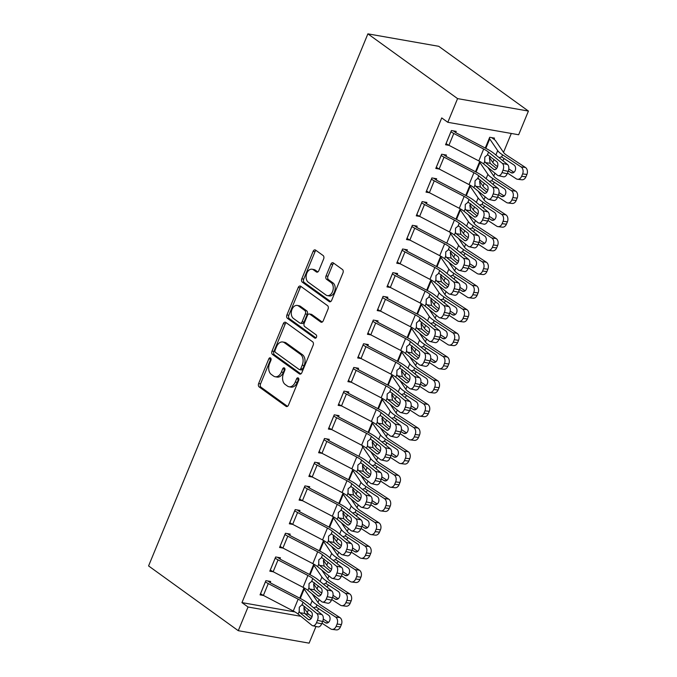 <?xml version="1.0" encoding="UTF-8"?>
<svg xmlns="http://www.w3.org/2000/svg" width="677" height="677" viewBox="0 0 677 677"><rect width="100%" height="100%" fill="white"/><g stroke="black" fill="none" stroke-linecap="round" stroke-linejoin="round"><path stroke-width="1.02" d="M270.538 357.964A1.811 1.219 -80 0 0 270.182 357.803A1.811 1.219 -80 0 0 268.82 358.835L258.639 383.537A2.581 1.743 -80 0 0 259.173 386.939L286.032 406.335A2.581 1.743 -80 0 0 286.54 406.555A2.581 1.743 -80 0 0 288.487 405.091L298.667 380.381A1.811 1.219 -80 0 0 298.295 378.003A1.811 1.219 -80 0 0 297.939 377.851A1.811 1.219 -80 0 0 296.577 378.875L295.257 382.073A8.268 5.577 -80 0 1 289.054 386.77A8.268 5.577 -80 0 1 287.42 386.068L285.178 384.451A8.268 5.577 -80 0 1 283.468 373.56L284.789 370.361A1.811 1.219 -80 0 0 284.416 367.983A1.811 1.219 -80 0 0 284.061 367.831A1.811 1.219 -80 0 0 282.698 368.855L281.378 372.054A8.268 5.577 -80 0 1 275.175 376.75A8.268 5.577 -80 0 1 273.542 376.048L271.299 374.432A8.268 5.577 -80 0 1 269.59 363.541L270.91 360.342A1.811 1.219 -80 0 0 270.538 357.964M271.012 358.683A1.811 1.219 -80 0 0 270.741 359.174L260.552 383.876A2.581 1.743 -80 0 0 261.085 387.278L287.497 406.344M298.769 378.722A1.811 1.219 -80 0 0 298.489 379.213L297.178 382.412L295.257 382.073M284.89 368.703A1.811 1.219 -80 0 0 284.611 369.193L283.299 372.392L281.378 372.054M323.648 258.944A2.581 1.743 -80 0 0 323.115 255.534L315.575 250.101A2.581 1.743 -80 0 0 315.067 249.881A2.581 1.743 -80 0 0 313.129 251.345L301.815 278.78A2.581 1.743 -80 0 0 302.348 282.191L329.208 301.578A2.581 1.743 -80 0 0 329.724 301.798A2.581 1.743 -80 0 0 331.662 300.334L342.968 272.89A2.581 1.743 -80 0 0 342.435 269.488L333.338 262.921A2.581 1.743 -80 0 0 332.822 262.701A2.581 1.743 -80 0 0 330.884 264.165L326.043 275.911A2.581 1.743 -80 0 0 326.576 279.313L331.095 282.571A6.914 4.663 -80 0 1 332.872 290.661A6.914 4.663 -80 0 1 327.329 295.604A6.914 4.663 -80 0 1 325.967 295.011L308.28 282.241A6.914 4.663 -80 0 1 306.503 274.16A6.914 4.663 -80 0 1 312.038 269.218A6.914 4.663 -80 0 1 313.409 269.801L316.354 271.934A2.581 1.743 -80 0 0 316.87 272.154A2.581 1.743 -80 0 0 318.808 270.682L323.648 258.944M447.819 122.3L457.576 98.614L528.424 111.07L518.658 134.757L447.819 122.3L441.734 117.916L241.951 602.615L248.036 607.007L300.842 616.29M457.576 98.614L367.89 33.85L148.576 565.93L238.27 630.693L248.036 607.007M285.77 322.413A2.581 1.743 -80 0 0 285.262 322.193A2.581 1.743 -80 0 0 283.316 323.665L272.01 351.101A2.581 1.743 -80 0 0 272.543 354.503L299.403 373.899A2.581 1.743 -80 0 0 299.911 374.119A2.581 1.743 -80 0 0 301.857 372.655L313.163 345.211A2.581 1.743 -80 0 0 312.63 341.809L285.77 322.413M286.913 314.94L298.227 287.505A2.581 1.743 -80 0 1 300.165 286.032A2.581 1.743 -80 0 1 300.673 286.253L327.533 305.649A2.581 1.743 -80 0 1 328.066 309.05L323.225 320.796A2.581 1.743 -80 0 1 321.287 322.26A2.581 1.743 -80 0 1 320.78 322.04L309.88 314.179A2.581 1.743 -80 0 0 309.372 313.959A2.581 1.743 -80 0 0 307.434 315.423L304.218 323.217A2.581 1.743 -80 0 0 304.752 326.619L316.1 334.81A1.811 1.219 -80 0 1 316.565 336.926A1.811 1.219 -80 0 1 315.11 338.221A1.811 1.219 -80 0 1 314.754 338.06L287.446 318.342A2.581 1.743 -80 0 1 286.913 314.94L288.825 315.279L300.139 287.843L298.227 287.505M528.424 111.07L438.73 46.307L367.89 33.85M445.948 156.26L446.439 155.075L441.649 154.229L435.793 168.446L439.263 169.055M475.499 171.746L479.756 161.414M426.425 203.633L426.908 202.448L422.126 201.611L416.262 215.828L419.732 216.437M455.968 219.128L460.233 208.795M406.894 251.015L407.385 249.83L402.595 248.992L396.739 263.209L400.2 263.818M436.445 266.51L440.702 256.177M387.362 298.396L387.853 297.211L383.064 296.374L377.207 310.582L380.677 311.192M416.914 313.891L421.17 303.558M367.839 345.778L368.322 344.593L363.541 343.755L357.676 357.964L361.146 358.573M397.382 361.273L401.647 350.94M338.635 404.161L343.552 392.338A9.216 2.116 22.4 0 0 346.387 394.048L376.268 409.644A13.159 3.021 -157.6 0 1 381.134 412.708L394.953 423.988L400.149 425.139L386.322 413.867A19.743 4.527 -157.6 0 0 379.027 409.263L349.146 393.667A2.632 0.601 22.4 0 1 348.333 393.176L348.799 391.975L344.009 391.128L338.153 405.345L341.614 405.955M377.859 408.646L382.116 398.313M328.777 440.541L329.267 439.356L324.478 438.51L318.622 452.727L322.091 453.336M362.288 446.431L362.584 445.694M309.245 487.922L309.736 486.738L304.946 485.891L299.09 500.108L302.56 500.718M338.796 503.409L343.061 493.076M289.722 535.295L290.205 534.119L285.423 533.273L279.567 547.49L283.028 548.099M319.273 550.79L323.53 540.458M265.401 581.839L265.435 581.865A9.216 2.116 22.4 0 0 268.27 583.574L298.151 599.162A13.159 3.021 -157.6 0 1 303.017 602.234L316.836 613.506L322.032 614.657L308.213 603.385A19.743 4.527 -157.6 0 0 300.918 598.781L271.028 583.193A2.632 0.601 22.4 0 1 270.225 582.702L270.682 581.492L265.892 580.654L260.036 594.871L263.505 595.481M299.742 598.172L303.998 587.839M241.951 602.615L294.944 611.932M304.929 613.684L308.924 614.386M317.978 602.496L319.18 599.585M327.744 578.81L328.946 575.899M337.51 555.123L338.703 552.204M347.267 531.428L348.469 528.517M357.033 507.742L358.235 504.83M366.799 484.047L368 481.135M376.564 460.36L377.766 457.449M386.33 436.665L387.532 433.754M396.096 412.978L397.297 410.067M405.861 389.292L407.055 386.372M415.619 365.597L416.82 362.686M425.384 341.91L426.586 338.999M435.15 318.215L436.352 315.304M444.916 294.529L446.118 291.618M454.682 270.834L455.883 267.923M464.447 247.147L465.641 244.236M474.205 223.461L475.406 220.541M483.97 199.766L485.172 196.855M493.736 176.079L494.938 173.16M503.502 152.384L511.304 133.462M309.507 574.477L313.764 564.144M279.956 558.99L280.447 557.806L275.657 556.968L269.801 571.176L273.271 571.786M329.03 527.104L333.296 516.771M299.488 511.609L299.97 510.424L295.189 509.586L289.324 523.795L292.794 524.404M348.562 479.722L352.819 469.389M319.011 464.227L319.502 463.043L314.712 462.205L308.856 476.413L312.325 477.023M368.093 432.341L372.35 422.008M338.542 416.846L339.033 415.661L334.243 414.823L328.387 429.04L331.857 429.65M387.625 384.959L391.881 374.626M353.284 368.627L353.318 368.652A9.216 2.116 22.4 0 0 356.153 370.361L386.034 385.949A13.159 3.021 -157.6 0 1 390.9 389.021L404.719 400.293L409.907 401.444L396.087 390.172A19.743 4.527 -157.6 0 0 388.793 385.568L358.912 369.98A2.632 0.601 22.4 0 1 358.099 369.49L358.556 368.28L353.775 367.442L347.91 381.659L351.38 382.268M407.148 337.578L411.404 327.245M377.597 322.091L378.088 320.906L373.298 320.06L367.442 334.277L370.911 334.887M426.679 290.196L430.936 279.863M397.128 274.71L397.619 273.525L392.829 272.679L386.973 286.896L390.443 287.505M450.163 233.218L450.467 232.482M416.66 227.328L417.142 226.143L412.361 225.297L406.496 239.514L409.966 240.123M465.734 195.433L469.999 185.1M426.518 190.948L431.427 179.126A9.216 2.116 22.4 0 0 434.262 180.835L464.151 196.432A13.159 3.021 -157.6 0 1 469.009 199.503L482.836 210.775L488.024 211.926L474.205 200.654A19.743 4.527 -157.6 0 0 466.91 196.051L437.029 180.454A2.632 0.601 22.4 0 1 436.216 179.972L436.673 178.762L431.884 177.924L426.028 192.133L429.497 192.742M494.007 139.301L494.498 138.116L489.708 137.27L485.265 148.06M455.714 132.565L456.205 131.38L451.415 130.543L445.559 144.751L449.029 145.36M315.99 626.47L309.11 643.15L238.27 630.693M310.117 617.923L311.403 618.143M275.175 376.75L277.088 377.081A8.268 5.577 -80 0 0 283.299 372.392M289.054 386.77L290.966 387.109A8.268 5.577 -80 0 0 297.178 382.412M286.219 322.743A2.581 1.743 -80 0 0 285.237 324.004L273.923 351.439A2.581 1.743 -80 0 0 274.456 354.841L300.867 373.907M275.15 350.051A1.811 1.219 -80 0 0 275.531 352.438L299.107 369.456A1.811 1.219 -80 0 0 299.462 369.608A1.811 1.219 -80 0 0 300.816 368.584L302.204 365.216A8.268 5.577 -80 0 0 300.503 354.325L284.382 342.689A8.268 5.577 -80 0 0 282.749 341.987A8.268 5.577 -80 0 0 276.546 346.683L275.15 350.051M301.02 369.794A1.811 1.219 -80 0 0 301.375 369.947A1.811 1.219 -80 0 0 302.729 368.923L300.816 368.584M282.749 341.987L284.662 342.325A8.268 5.577 -80 0 1 286.303 343.027L302.416 354.663A8.268 5.577 -80 0 1 304.125 365.546L302.729 368.923M301.13 286.583A2.581 1.743 -80 0 0 300.139 287.843M322.235 322.057L311.801 314.517A2.581 1.743 -80 0 0 311.285 314.297L309.372 313.959M315.99 337.908L289.358 318.681L287.446 318.342M298.582 306.012A6.914 4.663 -80 0 0 297.211 305.429A6.914 4.663 -80 0 0 291.669 310.371A6.914 4.663 -80 0 0 293.454 318.461L299.683 322.954A2.581 1.743 -80 0 0 300.19 323.174A2.581 1.743 -80 0 0 302.128 321.71L305.344 313.916A2.581 1.743 -80 0 0 304.811 310.515L298.582 306.012L300.495 306.351A6.914 4.663 -80 0 0 299.124 305.767L297.211 305.429M300.19 323.174L302.111 323.513A2.581 1.743 -80 0 0 304.049 322.04L302.128 321.71M300.495 306.351L306.723 310.853A2.581 1.743 -80 0 1 307.256 314.255L304.049 322.04M288.825 315.279A2.581 1.743 -80 0 0 289.358 318.681M312.038 269.218L313.959 269.556A6.914 4.663 -80 0 1 315.321 270.14L317.818 271.942M327.329 295.604L329.242 295.934A6.914 4.663 -80 0 0 334.785 291A6.914 4.663 -80 0 0 333.008 282.91L331.095 282.571M333.786 263.243A2.581 1.743 -80 0 0 332.796 264.504L327.956 276.25A2.581 1.743 -80 0 0 328.489 279.652L333.008 282.91M316.032 250.422A2.581 1.743 -80 0 0 315.042 251.683L303.728 279.119A2.581 1.743 -80 0 0 304.269 282.521L330.672 301.587M321.964 623.187L330.689 628.882A5.264 3.952 -83.1 0 0 332.009 629.373A5.264 3.952 -83.1 0 0 336.105 626.403L340.421 626.927A5.264 3.952 96.9 0 1 336.334 629.889L332.009 629.373M303.939 607.692L307.273 612.609A19.743 4.527 22.4 0 0 312.038 616.713M303.702 588.567L303.728 588.592A2.632 0.601 -157.6 0 1 304.185 589.024L312.156 600.761A19.743 4.527 22.4 0 0 317.014 604.933L335.572 617.035L339.888 617.559A5.264 3.952 96.9 0 1 341.394 624.558L340.421 626.927M312.063 593.78L318.097 602.674A13.159 3.021 22.4 0 0 321.33 605.45L339.888 617.559M313.586 607.768L315.761 607.032L316.658 607.404L328.463 615.105A4.214 3.165 96.9 0 1 329.665 620.699A4.214 3.165 96.9 0 1 326.399 623.077A4.214 3.165 96.9 0 1 325.341 622.688L322.827 621.046M341.394 624.558L337.078 624.033L336.105 626.403M337.078 624.033A5.264 3.952 -83.1 0 0 335.572 617.035M323.267 619.04L328.447 622.417M318.655 608.708L317.521 610.409M270.225 582.702L267.864 581.001M260.527 593.687L260.552 593.704A9.216 2.116 22.4 0 0 263.387 595.422L293.268 611.009A13.159 3.021 -157.6 0 1 298.134 614.081L311.953 625.353A5.264 3.097 -77.5 0 0 312.766 625.751A5.264 3.097 -77.5 0 0 316.489 622.713L317.462 620.344A5.264 3.097 -77.5 0 0 316.836 613.506M304.726 606.482L303.855 607.887L304.599 613.413L299.97 612.727L308.196 619.43L309.567 619.734M316.489 622.713L321.677 623.864L322.658 621.503L317.462 620.344M321.677 623.864A5.264 3.097 102.5 0 1 317.962 626.902L312.766 625.751M311.039 618.676L304.599 613.413M322.032 614.657A5.264 3.097 102.5 0 1 322.658 621.503M299.97 612.727L299.183 611.526L299.302 607.21L301.967 604.781L311.318 611.856A4.214 2.48 102.5 0 1 311.818 617.322A4.214 2.48 102.5 0 1 308.839 619.751A4.214 2.48 102.5 0 1 308.196 619.43M303.017 602.234L301.967 604.781L303.093 605.145M331.722 599.5L340.455 605.196A5.264 3.952 -83.1 0 0 341.775 605.687A5.264 3.952 -83.1 0 0 345.871 602.716L350.187 603.232A5.264 3.952 96.9 0 1 346.091 606.203L341.775 605.687M313.705 583.997L317.039 588.914A19.743 4.527 22.4 0 0 321.803 593.027M313.459 564.88L313.493 564.906A2.632 0.601 -157.6 0 1 313.95 565.329L321.922 577.066A19.743 4.527 22.4 0 0 326.779 581.247L345.338 593.348L349.654 593.864A5.264 3.952 96.9 0 1 351.16 600.863L350.187 603.232M321.82 570.093L327.854 578.979A13.159 3.021 22.4 0 0 331.095 581.763L349.654 593.864M323.344 584.082L325.874 583.439L338.229 591.419A4.214 3.165 96.9 0 1 339.431 597.012A4.214 3.165 96.9 0 1 336.164 599.39A4.214 3.165 96.9 0 1 335.098 598.993L332.593 597.359M351.16 600.863L346.844 600.347L345.871 602.716M346.844 600.347A5.264 3.952 -83.1 0 0 345.338 593.348M333.033 595.354L338.212 598.73M328.421 585.021L327.287 586.722M341.487 575.805L350.221 581.501A5.264 3.952 -83.1 0 0 351.541 581.992A5.264 3.952 -83.1 0 0 355.637 579.021L359.952 579.546A5.264 3.952 96.9 0 1 355.857 582.516L351.541 581.992M323.471 560.311L326.805 565.227A19.743 4.527 22.4 0 0 331.569 569.332M323.225 541.194L323.259 541.211A2.632 0.601 -157.6 0 1 323.716 541.642L331.688 553.38A19.743 4.527 22.4 0 0 336.545 557.552L355.103 569.662L359.419 570.178A5.264 3.952 96.9 0 1 360.926 577.176L359.952 579.546M331.586 546.398L337.62 555.292A13.159 3.021 22.4 0 0 340.861 558.076L359.419 570.178M333.109 560.387L335.293 559.659L336.19 560.023L347.986 567.724A4.214 3.165 96.9 0 1 349.197 573.326A4.214 3.165 96.9 0 1 345.922 575.695A4.214 3.165 96.9 0 1 344.864 575.306L342.359 573.664M360.926 577.176L356.61 576.652L355.637 579.021M356.61 576.652A5.264 3.952 -83.1 0 0 355.103 569.662M342.799 571.659L347.97 575.035M338.187 561.326L337.053 563.027M275.167 558.144L275.2 558.17A9.216 2.116 22.4 0 0 278.035 559.879L307.917 575.475A13.159 3.021 -157.6 0 1 312.782 578.539L326.602 589.819L331.798 590.97A5.264 3.097 102.5 0 1 332.424 597.808L327.228 596.657A5.264 3.097 -77.5 0 0 326.602 589.819M277.629 557.315L279.99 559.016A2.632 0.601 22.4 0 0 280.794 559.498L310.684 575.095A19.743 4.527 -157.6 0 1 317.97 579.698L331.798 590.97M270.284 569.992L270.318 570.017A9.216 2.116 22.4 0 0 273.153 571.726L303.034 587.323A13.159 3.021 -157.6 0 1 307.9 590.386L321.719 601.658A5.264 3.097 -77.5 0 0 322.531 602.065A5.264 3.097 -77.5 0 0 326.255 599.027L327.228 596.657M314.492 582.787L313.62 584.192L314.356 589.726L309.736 589.041L317.953 595.743L319.332 596.048M326.255 599.027L331.442 600.177L332.424 597.808M331.442 600.177A5.264 3.097 102.5 0 1 327.727 603.215L322.531 602.065M320.805 594.981L314.356 589.726M309.736 589.041L308.949 587.839L309.059 583.515L312.089 581.103M312.782 578.539L311.733 581.094L321.084 588.161A4.214 2.48 102.5 0 1 321.583 593.636A4.214 2.48 102.5 0 1 318.605 596.065A4.214 2.48 102.5 0 1 317.953 595.743M284.932 534.458L284.966 534.483A9.216 2.116 22.4 0 0 287.801 536.192L317.682 551.789A13.159 3.021 -157.6 0 1 322.548 554.852L336.367 566.124L341.563 567.275A5.264 3.097 102.5 0 1 342.181 574.121L336.994 572.97A5.264 3.097 -77.5 0 0 336.367 566.124M287.395 533.62L289.748 535.321A2.632 0.601 22.4 0 0 290.56 535.812L320.441 551.4A19.743 4.527 -157.6 0 1 327.736 556.003L341.563 567.275M280.05 546.305L280.083 546.322A9.216 2.116 22.4 0 0 282.918 548.04L312.799 563.628A13.159 3.021 -157.6 0 1 317.665 566.7L331.485 577.972A5.264 3.097 -77.5 0 0 332.297 578.37A5.264 3.097 -77.5 0 0 336.012 575.332L336.994 572.97M324.258 559.1L323.378 560.505L324.122 566.04L319.502 565.346L327.719 572.057L329.098 572.361M336.012 575.332L341.208 576.491L342.181 574.121M341.208 576.491A5.264 3.097 102.5 0 1 337.493 579.529L332.297 578.37M330.571 571.295L324.122 566.04M319.502 565.346L318.715 564.144L318.825 559.828L321.854 557.416M322.548 554.852L321.49 557.408L330.85 564.474A4.214 2.48 102.5 0 1 331.349 569.941A4.214 2.48 102.5 0 1 328.37 572.378A4.214 2.48 102.5 0 1 327.719 572.057M351.253 552.119L359.986 557.814A5.264 3.952 -83.1 0 0 361.306 558.305A5.264 3.952 -83.1 0 0 365.394 555.335L369.71 555.851A5.264 3.952 96.9 0 1 365.622 558.821L361.306 558.305M333.228 536.616L336.571 541.532A19.743 4.527 22.4 0 0 341.326 545.645M332.991 517.499L333.025 517.524A2.632 0.601 -157.6 0 1 333.482 517.947L341.453 529.693A19.743 4.527 22.4 0 0 346.311 533.865L364.861 545.967L369.185 546.491A5.264 3.952 96.9 0 1 370.691 553.481L369.71 555.851M341.352 522.712L347.386 531.597A13.159 3.021 22.4 0 0 350.627 534.381L369.185 546.491M342.875 536.7L345.058 535.964L345.955 536.336L357.752 544.037A4.214 3.165 96.9 0 1 358.962 549.631A4.214 3.165 96.9 0 1 355.687 552.009A4.214 3.165 96.9 0 1 354.63 551.62L352.116 549.978M370.691 553.481L366.375 552.965L365.394 555.335M366.375 552.965A5.264 3.952 -83.1 0 0 364.861 545.967M352.565 547.972L357.735 551.349M347.953 537.64L346.81 539.341M361.019 528.424L369.744 534.119A5.264 3.952 -83.1 0 0 371.072 534.61A5.264 3.952 -83.1 0 0 375.16 531.64L379.475 532.164A5.264 3.952 96.9 0 1 375.388 535.135L371.072 534.61M342.994 512.929L346.336 517.846A19.743 4.527 22.4 0 0 351.092 521.95M338.83 503.426L342.782 493.829A2.632 0.601 -157.6 0 1 343.247 494.261L351.211 505.998A19.743 4.527 22.4 0 0 356.077 510.17L374.626 522.28L378.942 522.796A5.264 3.952 96.9 0 1 380.457 529.795L379.475 532.164M351.118 499.025L357.151 507.911A13.159 3.021 22.4 0 0 360.392 510.695L378.942 522.796M352.641 513.005L355.171 512.371L367.518 520.342A4.214 3.165 96.9 0 1 368.728 525.944A4.214 3.165 96.9 0 1 365.453 528.314A4.214 3.165 96.9 0 1 364.395 527.925L361.882 526.291M380.457 529.795L376.141 529.27L375.16 531.64M376.141 529.27A5.264 3.952 -83.1 0 0 374.626 522.28M362.33 524.277L367.501 527.654M357.71 513.945L356.576 515.654M294.698 510.771L294.732 510.788A9.216 2.116 22.4 0 0 297.567 512.506L327.448 528.094A13.159 3.021 -157.6 0 1 332.305 531.166L346.133 542.438L351.321 543.589A5.264 3.097 102.5 0 1 351.947 550.426L346.759 549.275A5.264 3.097 -77.5 0 0 346.133 542.438M297.161 509.933L299.513 511.634A2.632 0.601 22.4 0 0 300.326 512.117L330.207 527.713A19.743 4.527 -157.6 0 1 337.501 532.317L351.321 543.589M289.815 522.61L289.849 522.636A9.216 2.116 22.4 0 0 292.684 524.345L322.565 539.941A13.159 3.021 -157.6 0 1 327.431 543.005L341.25 554.277A5.264 3.097 -77.5 0 0 342.063 554.683A5.264 3.097 -77.5 0 0 345.778 551.645L346.759 549.275M334.023 535.405L333.143 536.819L333.888 542.345L329.267 541.659L337.484 548.362L338.864 548.666M345.778 551.645L350.974 552.796L351.947 550.426M350.974 552.796A5.264 3.097 102.5 0 1 347.25 555.834L342.063 554.683M340.336 547.6L333.888 542.345M329.267 541.659L328.48 540.458L328.59 536.133L331.612 533.721M332.305 531.166L331.256 533.713L340.607 540.779A4.214 2.48 102.5 0 1 341.115 546.254A4.214 2.48 102.5 0 1 338.136 548.683A4.214 2.48 102.5 0 1 337.484 548.362M304.464 487.076L304.489 487.101A9.216 2.116 22.4 0 0 307.324 488.811L337.214 504.407A13.159 3.021 -157.6 0 1 342.071 507.471L355.899 518.743L361.086 519.894A5.264 3.097 102.5 0 1 361.713 526.74L356.525 525.589A5.264 3.097 -77.5 0 0 355.899 518.743M306.926 486.238L309.279 487.939A2.632 0.601 22.4 0 0 310.091 488.43L339.972 504.026A19.743 4.527 -157.6 0 1 347.267 508.622L361.086 519.894M299.581 498.924L299.606 498.941A9.216 2.116 22.4 0 0 302.441 500.658L332.331 516.246A13.159 3.021 -157.6 0 1 337.188 519.318L351.016 530.59A5.264 3.097 -77.5 0 0 351.828 530.988A5.264 3.097 -77.5 0 0 355.543 527.958L356.525 525.589M343.789 511.719L342.909 513.124L343.654 518.658L339.025 517.964L347.25 524.675L348.621 524.98M355.543 527.958L360.739 529.109L361.713 526.74M360.739 529.109A5.264 3.097 102.5 0 1 357.016 532.147L351.828 530.988M350.102 523.913L343.654 518.658M339.025 517.964L338.246 516.763L338.356 512.447L341.377 510.035M342.071 507.471L341.022 510.026L350.373 517.093A4.214 2.48 102.5 0 1 350.872 522.568A4.214 2.48 102.5 0 1 347.902 524.997A4.214 2.48 102.5 0 1 347.25 524.675M370.784 504.737L379.509 510.433A5.264 3.952 -83.1 0 0 380.838 510.923A5.264 3.952 -83.1 0 0 384.925 507.953L389.241 508.469A5.264 3.952 96.9 0 1 385.154 511.44L380.838 510.923M352.759 489.234L356.094 494.151A19.743 4.527 22.4 0 0 360.858 498.264M352.522 470.117L352.548 470.143A2.632 0.601 -157.6 0 1 353.013 470.566L360.976 482.312A19.743 4.527 22.4 0 0 365.842 486.484L384.392 498.585L388.708 499.11A5.264 3.952 96.9 0 1 390.223 506.1L389.241 508.469M360.883 475.33L366.917 484.216A13.159 3.021 22.4 0 0 370.158 487L388.708 499.11M362.407 489.319L364.581 488.582L365.487 488.955L377.284 496.656A4.214 3.165 96.9 0 1 378.494 502.249A4.214 3.165 96.9 0 1 375.219 504.627A4.214 3.165 96.9 0 1 374.161 504.238L371.648 502.596M390.223 506.1L385.898 505.584L384.925 507.953M385.898 505.584A5.264 3.952 -83.1 0 0 384.392 498.585M372.096 500.591L377.267 503.967M367.476 490.258L366.342 491.959M314.23 463.39L314.255 463.406A9.216 2.116 22.4 0 0 317.09 465.124L346.979 480.712A13.159 3.021 -157.6 0 1 351.837 483.784L365.656 495.056L370.852 496.207A5.264 3.097 102.5 0 1 371.478 503.045L366.282 501.894A5.264 3.097 -77.5 0 0 365.656 495.056M316.684 462.552L319.045 464.253A2.632 0.601 22.4 0 0 319.857 464.744L349.738 480.332A19.743 4.527 -157.6 0 1 357.033 484.935L370.852 496.207M309.347 475.229L309.372 475.254A9.216 2.116 22.4 0 0 312.207 476.963L342.097 492.56A13.159 3.021 -157.6 0 1 346.954 495.623L360.782 506.904A5.264 3.097 -77.5 0 0 361.586 507.301A5.264 3.097 -77.5 0 0 365.309 504.263L366.282 501.894M353.555 488.032L352.675 489.437L353.419 494.963L348.79 494.278L357.016 500.98L358.387 501.285M365.309 504.263L370.505 505.414L371.478 503.045M370.505 505.414A5.264 3.097 102.5 0 1 366.782 508.452L361.586 507.301M359.868 500.227L353.419 494.963M348.79 494.278L348.012 493.076L348.122 488.76L351.143 486.348M351.837 483.784L350.788 486.331L360.139 493.398A4.214 2.48 102.5 0 1 360.638 498.873A4.214 2.48 102.5 0 1 357.668 501.302A4.214 2.48 102.5 0 1 357.016 500.98M380.55 481.051L389.275 486.746A5.264 3.952 -83.1 0 0 390.604 487.228A5.264 3.952 -83.1 0 0 394.691 484.267L399.007 484.783A5.264 3.952 96.9 0 1 394.919 487.753L390.604 487.228M362.525 465.548L365.859 470.464A19.743 4.527 22.4 0 0 370.624 474.577M362.313 446.448A2.632 0.601 -157.6 0 1 362.779 446.879L370.742 458.617A19.743 4.527 22.4 0 0 375.6 462.789L394.158 474.899L398.474 475.415A5.264 3.952 96.9 0 1 399.98 482.413L399.007 484.783M370.649 451.644L376.683 460.529A13.159 3.021 22.4 0 0 379.924 463.313L398.474 475.415M372.172 465.624L374.694 464.989L387.049 472.961A4.214 3.165 96.9 0 1 388.251 478.563A4.214 3.165 96.9 0 1 384.985 480.941A4.214 3.165 96.9 0 1 383.927 480.543L381.413 478.91M399.98 482.413L395.664 481.897L394.691 484.267M395.664 481.897A5.264 3.952 -83.1 0 0 394.158 474.899M381.853 476.904L387.032 480.272M377.241 466.563L376.107 468.272M323.987 439.695L324.021 439.72A9.216 2.116 22.4 0 0 326.856 441.429L356.737 457.026A13.159 3.021 -157.6 0 1 361.603 460.089L375.422 471.361L380.618 472.521A5.264 3.097 102.5 0 1 381.244 479.358L376.048 478.207A5.264 3.097 -77.5 0 0 375.422 471.361M326.449 438.857L328.81 440.558A2.632 0.601 22.4 0 0 329.614 441.049L359.504 456.645A19.743 4.527 -157.6 0 1 366.799 461.24L380.618 472.521M324.021 439.72L319.138 451.567A9.216 2.116 22.4 0 0 321.973 453.277L351.862 468.865A13.159 3.021 -157.6 0 1 356.72 471.937L370.539 483.209A5.264 3.097 -77.5 0 0 371.351 483.615A5.264 3.097 -77.5 0 0 375.075 480.577L376.048 478.207M363.312 464.337L362.44 465.742L363.185 471.277L358.556 470.583L366.782 477.293L368.153 477.598M375.075 480.577L380.262 481.728L381.244 479.358M380.262 481.728A5.264 3.097 102.5 0 1 376.547 484.766L371.351 483.615M369.625 476.532L363.185 471.277M358.556 470.583L357.769 469.381L357.888 465.065L360.909 462.653M361.603 460.089L360.553 462.645L369.904 469.711A4.214 2.48 102.5 0 1 370.404 475.186A4.214 2.48 102.5 0 1 367.433 477.615A4.214 2.48 102.5 0 1 366.782 477.293M390.307 457.356L399.041 463.051A5.264 3.952 -83.1 0 0 400.361 463.542A5.264 3.952 -83.1 0 0 404.457 460.572L408.773 461.088A5.264 3.952 96.9 0 1 404.677 464.058L400.361 463.542M372.291 441.861L375.625 446.769A19.743 4.527 22.4 0 0 380.389 450.882M372.045 422.736L372.079 422.761A2.632 0.601 -157.6 0 1 372.536 423.193L380.508 434.93A19.743 4.527 22.4 0 0 385.365 439.102L403.924 451.204L408.239 451.728A5.264 3.952 96.9 0 1 409.746 458.727L408.773 461.088M380.415 427.949L386.44 436.843A13.159 3.021 22.4 0 0 389.681 439.618L408.239 451.728M381.938 441.937L384.113 441.201L385.01 441.573L396.815 449.274A4.214 3.165 96.9 0 1 398.017 454.868A4.214 3.165 96.9 0 1 394.75 457.246A4.214 3.165 96.9 0 1 393.684 456.857L391.179 455.215M409.746 458.727L405.43 458.202L404.457 460.572M405.43 458.202A5.264 3.952 -83.1 0 0 403.924 451.204M391.619 453.209L396.798 456.586M387.007 442.876L385.873 444.577M333.753 416.008L333.786 416.025A9.216 2.116 22.4 0 0 336.621 417.743L366.502 433.331A13.159 3.021 -157.6 0 1 371.368 436.403L385.188 447.675L390.384 448.826A5.264 3.097 102.5 0 1 391.01 455.672L385.814 454.512A5.264 3.097 -77.5 0 0 385.188 447.675M336.215 415.17L338.576 416.871A2.632 0.601 22.4 0 0 339.38 417.362L369.27 432.95A19.743 4.527 -157.6 0 1 376.564 437.554L390.384 448.826M328.87 427.856L328.904 427.872A9.216 2.116 22.4 0 0 331.738 429.59L361.62 445.178A13.159 3.021 -157.6 0 1 366.485 448.25L380.305 459.522A5.264 3.097 -77.5 0 0 381.117 459.92A5.264 3.097 -77.5 0 0 384.841 456.882L385.814 454.512M373.078 440.651L372.206 442.056L372.942 447.582L368.322 446.896L376.547 453.598L377.918 453.903M384.841 456.882L390.028 458.033L391.01 455.672M390.028 458.033A5.264 3.097 102.5 0 1 386.313 461.071L381.117 459.92M379.391 452.845L372.942 447.582M368.322 446.896L367.535 445.694L367.645 441.379L370.674 438.967M371.368 436.403L370.319 438.95L379.67 446.025A4.214 2.48 102.5 0 1 380.169 451.491A4.214 2.48 102.5 0 1 377.191 453.92A4.214 2.48 102.5 0 1 376.547 453.598M400.073 433.669L408.806 439.365A5.264 3.952 -83.1 0 0 410.127 439.855A5.264 3.952 -83.1 0 0 414.222 436.885L418.538 437.401A5.264 3.952 96.9 0 1 414.442 440.372L410.127 439.855M382.056 418.166L385.391 423.083A19.743 4.527 22.4 0 0 390.155 427.195M381.811 399.049L381.845 399.075A2.632 0.601 -157.6 0 1 382.302 399.498L390.274 411.235A19.743 4.527 22.4 0 0 395.131 415.416L413.689 427.517L418.005 428.033A5.264 3.952 96.9 0 1 419.512 435.032L418.538 437.401M390.172 404.262L396.206 413.148A13.159 3.021 22.4 0 0 399.447 415.932L418.005 428.033M391.695 418.251L394.226 417.607L406.581 425.588A4.214 3.165 96.9 0 1 407.782 431.181A4.214 3.165 96.9 0 1 404.507 433.559A4.214 3.165 96.9 0 1 403.45 433.162L400.945 431.528M419.512 435.032L415.196 434.516L414.222 436.885M415.196 434.516A5.264 3.952 -83.1 0 0 413.689 427.517M401.385 429.523L406.555 432.899M396.773 419.19L395.639 420.891M348.333 393.176L345.981 391.475M338.669 404.186A9.216 2.116 22.4 0 0 341.504 405.895L371.385 421.492A13.159 3.021 -157.6 0 1 376.251 424.555L390.07 435.827A5.264 3.097 -77.5 0 0 390.883 436.233A5.264 3.097 -77.5 0 0 394.606 433.195L395.58 430.826A5.264 3.097 -77.5 0 0 394.953 423.988M382.843 416.956L381.963 418.361L382.708 423.895L378.088 423.21L386.305 429.912L387.684 430.217M394.606 433.195L399.794 434.346L400.776 431.977L395.58 430.826M399.794 434.346A5.264 3.097 102.5 0 1 396.079 437.384L390.883 436.233M389.157 429.15L382.708 423.895M400.149 425.139A5.264 3.097 102.5 0 1 400.776 431.977M378.088 423.21L377.301 422.008L377.411 417.684L380.44 415.272M381.134 412.708L380.076 415.263L389.436 422.33A4.214 2.48 102.5 0 1 389.935 427.805A4.214 2.48 102.5 0 1 386.956 430.233A4.214 2.48 102.5 0 1 386.305 429.912M409.839 409.974L418.572 415.67A5.264 3.952 -83.1 0 0 419.892 416.16A5.264 3.952 -83.1 0 0 423.98 413.19L428.304 413.715A5.264 3.952 96.9 0 1 424.208 416.677L419.892 416.16M391.814 394.479L395.156 399.396A19.743 4.527 22.4 0 0 399.912 403.5M391.577 375.363L391.611 375.38A2.632 0.601 -157.6 0 1 392.068 375.811L400.039 387.549A19.743 4.527 22.4 0 0 404.897 391.721L423.455 403.83L427.771 404.347A5.264 3.952 96.9 0 1 429.277 411.345L428.304 413.715M399.938 380.567L405.972 389.461A13.159 3.021 22.4 0 0 409.213 392.245L427.771 404.347M401.461 394.556L403.644 393.819L404.541 394.192L416.338 401.893A4.214 3.165 96.9 0 1 417.548 407.495A4.214 3.165 96.9 0 1 414.273 409.864A4.214 3.165 96.9 0 1 413.215 409.475L410.711 407.833M429.277 411.345L424.961 410.821L423.98 413.19M424.961 410.821A5.264 3.952 -83.1 0 0 423.455 403.83M411.151 405.828L416.321 409.204M406.538 395.495L405.405 397.196M358.099 369.49L355.747 367.789M348.401 380.474L348.435 380.491A9.216 2.116 22.4 0 0 351.27 382.209L381.151 397.797A13.159 3.021 -157.6 0 1 386.017 400.869L399.836 412.141A5.264 3.097 -77.5 0 0 400.649 412.538A5.264 3.097 -77.5 0 0 404.364 409.5L405.345 407.131A5.264 3.097 -77.5 0 0 404.719 400.293M392.609 393.269L391.729 394.674L392.474 400.2L387.853 399.515L396.07 406.217L397.45 406.53M404.364 409.5L409.56 410.66L410.533 408.29L405.345 407.131M409.56 410.66A5.264 3.097 102.5 0 1 405.845 413.689L400.649 412.538M398.922 405.464L392.474 400.2M409.907 401.444A5.264 3.097 102.5 0 1 410.533 408.29M387.853 399.515L387.066 398.313L387.176 393.997L390.206 391.585M390.9 389.021L389.842 391.577L399.193 398.643A4.214 2.48 102.5 0 1 399.701 404.11A4.214 2.48 102.5 0 1 396.722 406.547A4.214 2.48 102.5 0 1 396.07 406.217M419.605 386.288L428.329 391.983A5.264 3.952 -83.1 0 0 429.658 392.474A5.264 3.952 -83.1 0 0 433.745 389.503L438.061 390.02A5.264 3.952 96.9 0 1 433.974 392.99L429.658 392.474M401.579 370.784L404.922 375.701A19.743 4.527 22.4 0 0 409.678 379.814M401.343 351.668L401.376 351.693A2.632 0.601 -157.6 0 1 401.833 352.116L409.805 363.854A19.743 4.527 22.4 0 0 414.662 368.034L433.212 380.135L437.528 380.652A5.264 3.952 96.9 0 1 439.043 387.65L438.061 390.02M409.703 356.881L415.737 365.766A13.159 3.021 22.4 0 0 418.978 368.55L437.528 380.652M411.227 370.869L413.757 370.226L426.104 378.206A4.214 3.165 96.9 0 1 427.314 383.8A4.214 3.165 96.9 0 1 424.039 386.178A4.214 3.165 96.9 0 1 422.981 385.788L420.468 384.147M439.043 387.65L434.727 387.134L433.745 389.503M434.727 387.134A5.264 3.952 -83.1 0 0 433.212 380.135M420.916 382.141L426.087 385.518M416.296 371.808L415.162 373.509M363.05 344.94L363.075 344.957A9.216 2.116 22.4 0 0 365.91 346.675L395.8 362.263A13.159 3.021 -157.6 0 1 400.657 365.335L414.485 376.607L419.672 377.758A5.264 3.097 102.5 0 1 420.299 384.595L415.111 383.444A5.264 3.097 -77.5 0 0 414.485 376.607M365.512 344.102L367.865 345.803A2.632 0.601 22.4 0 0 368.677 346.285L398.558 361.882A19.743 4.527 -157.6 0 1 405.853 366.485L419.672 377.758M358.167 356.779L358.201 356.804A9.216 2.116 22.4 0 0 361.036 358.514L390.917 374.11A13.159 3.021 -157.6 0 1 395.774 377.174L409.602 388.446A5.264 3.097 -77.5 0 0 410.414 388.852A5.264 3.097 -77.5 0 0 414.129 385.814L415.111 383.444M402.375 369.574L401.495 370.988L402.24 376.514L397.619 375.828L405.836 382.53L407.215 382.835M414.129 385.814L419.325 386.965L420.299 384.595M419.325 386.965A5.264 3.097 102.5 0 1 415.602 390.003L410.414 388.852M408.688 381.769L402.24 376.514M397.619 375.828L396.832 374.626L396.942 370.302L399.963 367.89M400.657 365.335L399.608 367.882L408.959 374.948A4.214 2.48 102.5 0 1 409.458 380.423A4.214 2.48 102.5 0 1 406.488 382.852A4.214 2.48 102.5 0 1 405.836 382.53M429.37 362.593L438.095 368.288A5.264 3.952 -83.1 0 0 439.424 368.779A5.264 3.952 -83.1 0 0 443.511 365.808L447.827 366.333A5.264 3.952 96.9 0 1 443.74 369.303L439.424 368.779M411.345 347.098L414.679 352.015A19.743 4.527 22.4 0 0 419.444 356.119M411.108 327.981L411.134 327.998A2.632 0.601 -157.6 0 1 411.599 328.43L419.562 340.167A19.743 4.527 22.4 0 0 424.428 344.339L442.978 356.449L447.294 356.965A5.264 3.952 96.9 0 1 448.809 363.964L447.827 366.333M419.469 333.186L425.503 342.08A13.159 3.021 22.4 0 0 428.744 344.864L447.294 356.965M420.992 347.174L423.523 346.539L435.87 354.511A4.214 3.165 96.9 0 1 437.08 360.113A4.214 3.165 96.9 0 1 433.805 362.483A4.214 3.165 96.9 0 1 432.747 362.093L430.233 360.46M448.809 363.964L444.493 363.439L443.511 365.808M444.493 363.439A5.264 3.952 -83.1 0 0 442.978 356.449M430.682 358.446L435.853 361.823M426.061 348.113L424.928 349.823M372.815 321.245L372.841 321.27A9.216 2.116 22.4 0 0 375.676 322.98L405.565 338.576A13.159 3.021 -157.6 0 1 410.423 341.64L424.242 352.912L429.438 354.063A5.264 3.097 102.5 0 1 430.064 360.909L424.868 359.758A5.264 3.097 -77.5 0 0 424.242 352.912M375.278 320.407L377.631 322.108A2.632 0.601 22.4 0 0 378.443 322.599L408.324 338.195A19.743 4.527 -157.6 0 1 415.619 342.79L429.438 354.063M367.933 333.092L367.958 333.109A9.216 2.116 22.4 0 0 370.793 334.827L400.682 350.415A13.159 3.021 -157.6 0 1 405.54 353.487L419.368 364.759A5.264 3.097 -77.5 0 0 420.18 365.157A5.264 3.097 -77.5 0 0 423.895 362.127L424.868 359.758M412.141 345.888L411.261 347.293L412.005 352.827L407.376 352.133L415.602 358.844L416.973 359.148M423.895 362.127L429.091 363.278L430.064 360.909M429.091 363.278A5.264 3.097 102.5 0 1 425.368 366.316L420.18 365.157M418.454 358.082L412.005 352.827M407.376 352.133L406.598 350.931L406.708 346.616L409.729 344.204M410.423 341.64L409.373 344.195L418.724 351.261A4.214 2.48 102.5 0 1 419.224 356.737A4.214 2.48 102.5 0 1 416.253 359.165A4.214 2.48 102.5 0 1 415.602 358.844M439.136 338.906L447.861 344.601A5.264 3.952 -83.1 0 0 449.189 345.092A5.264 3.952 -83.1 0 0 453.277 342.122L457.593 342.638A5.264 3.952 96.9 0 1 453.505 345.608L449.189 345.092M421.111 323.403L424.445 328.32A19.743 4.527 22.4 0 0 429.21 332.432M420.874 304.286L420.899 304.312A2.632 0.601 -157.6 0 1 421.365 304.735L429.328 316.481A19.743 4.527 22.4 0 0 434.194 320.653L452.744 332.754L457.06 333.279A5.264 3.952 96.9 0 1 458.566 340.269L457.593 342.638M429.235 309.499L435.269 318.385A13.159 3.021 22.4 0 0 438.51 321.169L457.06 333.279M430.758 323.488L432.933 322.751L433.83 323.124L445.635 330.825A4.214 3.165 96.9 0 1 446.845 336.418A4.214 3.165 96.9 0 1 443.57 338.796A4.214 3.165 96.9 0 1 442.513 338.407L439.999 336.765M458.566 340.269L454.25 339.752L453.277 342.122M454.25 339.752A5.264 3.952 -83.1 0 0 452.744 332.754M440.439 334.76L445.618 338.136M435.827 324.427L434.693 326.128M382.581 297.558L382.607 297.575A9.216 2.116 22.4 0 0 385.441 299.293L415.323 314.881A13.159 3.021 -157.6 0 1 420.189 317.953L434.008 329.225L439.204 330.376A5.264 3.097 102.5 0 1 439.83 337.214L434.634 336.063A5.264 3.097 -77.5 0 0 434.008 329.225M385.035 296.721L387.396 298.422A2.632 0.601 22.4 0 0 388.2 298.912L418.09 314.5A19.743 4.527 -157.6 0 1 425.384 319.104L439.204 330.376M377.698 309.397L377.724 309.423A9.216 2.116 22.4 0 0 380.559 311.132L410.448 326.729A13.159 3.021 -157.6 0 1 415.306 329.792L429.125 341.064A5.264 3.097 -77.5 0 0 429.937 341.47A5.264 3.097 -77.5 0 0 433.661 338.432L434.634 336.063M421.906 322.193L421.026 323.606L421.771 329.132L417.142 328.447L425.368 335.149L426.738 335.453M433.661 338.432L438.857 339.583L439.83 337.214M438.857 339.583A5.264 3.097 102.5 0 1 435.133 342.621L429.937 341.47M428.211 334.396L421.771 329.132M417.142 328.447L416.355 327.245L416.473 322.929L419.139 320.5L428.49 327.566A4.214 2.48 102.5 0 1 428.99 333.042A4.214 2.48 102.5 0 1 426.019 335.47A4.214 2.48 102.5 0 1 425.368 335.149M420.189 317.953L419.139 320.5L420.265 320.864M448.893 315.22L457.627 320.915A5.264 3.952 -83.1 0 0 458.947 321.397A5.264 3.952 -83.1 0 0 463.043 318.427L467.358 318.952A5.264 3.952 96.9 0 1 463.271 321.922L458.947 321.397M430.877 299.716L434.211 304.633A19.743 4.527 22.4 0 0 438.975 308.737M430.631 280.6L430.665 280.616A2.632 0.601 -157.6 0 1 431.122 281.048L439.094 292.786A19.743 4.527 22.4 0 0 443.951 296.958L462.509 309.067L466.825 309.584A5.264 3.952 96.9 0 1 468.332 316.582L467.358 318.952M439.001 285.812L445.034 294.698A13.159 3.021 22.4 0 0 448.267 297.482L466.825 309.584M440.524 299.793L443.046 299.158L455.401 307.13A4.214 3.165 96.9 0 1 456.603 312.732A4.214 3.165 96.9 0 1 453.336 315.101A4.214 3.165 96.9 0 1 452.278 314.712L449.765 313.079M468.332 316.582L464.016 316.066L463.043 318.427M464.016 316.066A5.264 3.952 -83.1 0 0 462.509 309.067M450.205 311.065L455.384 314.441M445.593 300.732L444.459 302.441M392.338 273.863L392.372 273.889A9.216 2.116 22.4 0 0 395.207 275.598L425.088 291.195A13.159 3.021 -157.6 0 1 429.954 294.258L443.773 305.53L448.969 306.681A5.264 3.097 102.5 0 1 449.596 313.527L444.4 312.376A5.264 3.097 -77.5 0 0 443.773 305.53M394.801 273.026L397.162 274.727A2.632 0.601 22.4 0 0 397.966 275.217L427.856 290.814A19.743 4.527 -157.6 0 1 435.15 295.409L448.969 306.681M387.456 285.711L387.489 285.736A9.216 2.116 22.4 0 0 390.324 287.446L420.205 303.034A13.159 3.021 -157.6 0 1 425.071 306.106L438.891 317.378A5.264 3.097 -77.5 0 0 439.703 317.784A5.264 3.097 -77.5 0 0 443.427 314.746L444.4 312.376M431.664 298.506L430.792 299.911L431.537 305.445L426.908 304.752L435.133 311.462L436.504 311.767M443.427 314.746L448.614 315.897L449.596 313.527M448.614 315.897A5.264 3.097 102.5 0 1 444.899 318.935L439.703 317.784M437.977 310.701L431.537 305.445M426.908 304.752L426.121 303.55L426.239 299.234L429.26 296.822M429.954 294.258L428.905 296.814L438.256 303.88A4.214 2.48 102.5 0 1 438.755 309.355A4.214 2.48 102.5 0 1 435.776 311.784A4.214 2.48 102.5 0 1 435.133 311.462M458.659 291.525L467.392 297.22A5.264 3.952 -83.1 0 0 468.712 297.711A5.264 3.952 -83.1 0 0 472.808 294.74L477.124 295.257A5.264 3.952 96.9 0 1 473.028 298.227L468.712 297.711M440.642 276.03L443.977 280.938A19.743 4.527 22.4 0 0 448.741 285.051M440.397 256.905L440.431 256.93A2.632 0.601 -157.6 0 1 440.888 257.362L448.859 269.099A19.743 4.527 22.4 0 0 453.717 273.271L472.275 285.372L476.591 285.897A5.264 3.952 96.9 0 1 478.097 292.896L477.124 295.257M448.758 262.117L454.792 271.012A13.159 3.021 22.4 0 0 458.033 273.787L476.591 285.897M450.281 276.106L452.464 275.37L453.362 275.742L465.167 283.443A4.214 3.165 96.9 0 1 466.368 289.037A4.214 3.165 96.9 0 1 463.102 291.415A4.214 3.165 96.9 0 1 462.036 291.025L459.531 289.384M478.097 292.896L473.782 292.371L472.808 294.74M473.782 292.371A5.264 3.952 -83.1 0 0 472.275 285.372M459.971 287.378L465.15 290.755M455.359 277.045L454.225 278.746M402.104 250.177L402.138 250.194A9.216 2.116 22.4 0 0 404.973 251.912L434.854 267.5A13.159 3.021 -157.6 0 1 439.72 270.572L453.539 281.844L458.735 282.994A5.264 3.097 102.5 0 1 459.361 289.832L454.165 288.681A5.264 3.097 -77.5 0 0 453.539 281.844M404.567 249.339L406.919 251.04A2.632 0.601 22.4 0 0 407.732 251.531L437.621 267.119A19.743 4.527 -157.6 0 1 444.907 271.722L458.735 282.994M397.221 262.024L397.255 262.041A9.216 2.116 22.4 0 0 400.09 263.751L429.971 279.347A13.159 3.021 -157.6 0 1 434.837 282.419L448.656 293.691A5.264 3.097 -77.5 0 0 449.469 294.089A5.264 3.097 -77.5 0 0 453.192 291.051L454.165 288.681M441.429 274.82L440.558 276.224L441.294 281.75L436.673 281.065L444.891 287.767L446.27 288.072M453.192 291.051L458.38 292.202L459.361 289.832M458.38 292.202A5.264 3.097 102.5 0 1 454.665 295.24L449.469 294.089M447.742 287.014L441.294 281.75M436.673 281.065L435.886 279.863L435.996 275.547L439.026 273.136M439.72 270.572L438.662 273.119L448.022 280.193A4.214 2.48 102.5 0 1 448.521 285.66A4.214 2.48 102.5 0 1 445.542 288.089A4.214 2.48 102.5 0 1 444.891 287.767M468.425 267.838L477.158 273.533A5.264 3.952 -83.1 0 0 478.478 274.016A5.264 3.952 -83.1 0 0 482.574 271.054L486.89 271.57A5.264 3.952 96.9 0 1 482.794 274.54L478.478 274.016M450.408 252.335L453.742 257.252A19.743 4.527 22.4 0 0 458.498 261.364M450.197 233.243A2.632 0.601 -157.6 0 1 450.654 233.667L458.625 245.404A19.743 4.527 22.4 0 0 463.483 249.585L482.041 261.686L486.357 262.202A5.264 3.952 96.9 0 1 487.863 269.201L486.89 271.57M458.524 238.431L464.557 247.317A13.159 3.021 22.4 0 0 467.799 250.101L486.357 262.202M460.047 252.411L462.577 251.776L474.924 259.756A4.214 3.165 96.9 0 1 476.134 265.35A4.214 3.165 96.9 0 1 472.859 267.728A4.214 3.165 96.9 0 1 471.801 267.33L469.296 265.697M487.863 269.201L483.547 268.684L482.574 271.054M483.547 268.684A5.264 3.952 -83.1 0 0 482.041 261.686M469.736 263.692L474.907 267.068M465.124 253.359L463.99 255.06M411.87 226.482L411.904 226.507A9.216 2.116 22.4 0 0 414.739 228.217L444.62 243.813A13.159 3.021 -157.6 0 1 449.486 246.877L463.305 258.149L468.501 259.308A5.264 3.097 102.5 0 1 469.119 266.146L463.931 264.995A5.264 3.097 -77.5 0 0 463.305 258.149M414.332 225.644L416.685 227.345A2.632 0.601 22.4 0 0 417.497 227.836L447.379 243.432A19.743 4.527 -157.6 0 1 454.673 248.036L468.501 259.308M411.904 226.507L407.021 238.355A9.216 2.116 22.4 0 0 409.856 240.064L439.737 255.661A13.159 3.021 -157.6 0 1 444.603 258.724L458.422 269.996A5.264 3.097 -77.5 0 0 459.234 270.402A5.264 3.097 -77.5 0 0 462.95 267.364L463.931 264.995M451.195 251.125L450.315 252.529L451.06 258.064L446.439 257.37L454.656 264.081L456.036 264.385M462.95 267.364L468.146 268.515L469.119 266.146M468.146 268.515A5.264 3.097 102.5 0 1 464.43 271.553L459.234 270.402M457.508 263.319L451.06 258.064M446.439 257.37L445.652 256.177L445.762 251.852L448.792 249.441M449.486 246.877L448.428 249.432L457.787 256.498A4.214 2.48 102.5 0 1 458.287 261.974A4.214 2.48 102.5 0 1 455.308 264.402A4.214 2.48 102.5 0 1 454.656 264.081M478.19 244.143L486.924 249.838A5.264 3.952 -83.1 0 0 488.244 250.329A5.264 3.952 -83.1 0 0 492.331 247.359L496.647 247.884A5.264 3.952 96.9 0 1 492.56 250.845L488.244 250.329M460.165 228.648L463.508 233.565A19.743 4.527 22.4 0 0 468.264 237.669M459.928 209.531L459.962 209.548A2.632 0.601 -157.6 0 1 460.419 209.98L468.391 221.717A19.743 4.527 22.4 0 0 473.248 225.89L491.798 237.991L496.123 238.516A5.264 3.952 96.9 0 1 497.629 245.514L496.647 247.884M468.289 214.736L474.323 223.63A13.159 3.021 22.4 0 0 477.564 226.406L496.123 238.516M469.813 228.724L471.996 227.988L472.893 228.361L484.69 236.061A4.214 3.165 96.9 0 1 485.9 241.655A4.214 3.165 96.9 0 1 482.625 244.033A4.214 3.165 96.9 0 1 481.567 243.644L479.054 242.002M497.629 245.514L493.313 244.989L492.331 247.359M493.313 244.989A5.264 3.952 -83.1 0 0 491.798 237.991M479.502 239.996L484.673 243.373M474.89 229.664L473.748 231.365M421.636 202.795L421.669 202.821A9.216 2.116 22.4 0 0 424.504 204.53L454.385 220.118A13.159 3.021 -157.6 0 1 459.243 223.19L473.071 234.462L478.258 235.613A5.264 3.097 102.5 0 1 478.884 242.459L473.697 241.3A5.264 3.097 -77.5 0 0 473.071 234.462M424.098 201.958L426.451 203.659A2.632 0.601 22.4 0 0 427.263 204.149L457.144 219.737A19.743 4.527 -157.6 0 1 464.439 224.341L478.258 235.613M416.753 214.643L416.787 214.66A9.216 2.116 22.4 0 0 419.622 216.378L449.503 231.966A13.159 3.021 -157.6 0 1 454.369 235.037L468.188 246.31A5.264 3.097 -77.5 0 0 469 246.707A5.264 3.097 -77.5 0 0 472.715 243.669L473.697 241.3M460.961 227.438L460.081 228.843L460.825 234.369L456.205 233.683L464.422 240.386L465.801 240.699M472.715 243.669L477.911 244.829L478.884 242.459M477.911 244.829A5.264 3.097 102.5 0 1 474.188 247.858L469 246.707M467.274 239.633L460.825 234.369M456.205 233.683L455.418 232.482L455.528 228.166L458.549 225.754M459.243 223.19L458.194 225.737L467.545 232.812A4.214 2.48 102.5 0 1 468.052 238.279A4.214 2.48 102.5 0 1 465.074 240.707A4.214 2.48 102.5 0 1 464.422 240.386M487.956 220.457L496.681 226.152A5.264 3.952 -83.1 0 0 498.01 226.643A5.264 3.952 -83.1 0 0 502.097 223.672L506.413 224.189A5.264 3.952 96.9 0 1 502.326 227.159L498.01 226.643M469.931 204.953L473.265 209.87A19.743 4.527 22.4 0 0 478.03 213.983M469.694 185.836L469.72 185.862A2.632 0.601 -157.6 0 1 470.185 186.285L478.148 198.022A19.743 4.527 22.4 0 0 483.014 202.203L501.564 214.304L505.88 214.821A5.264 3.952 96.9 0 1 507.395 221.819L506.413 224.189M478.055 191.049L484.089 199.935A13.159 3.021 22.4 0 0 487.33 202.719L505.88 214.821M479.578 205.038L482.109 204.395L494.455 212.375A4.214 3.165 96.9 0 1 495.666 217.969A4.214 3.165 96.9 0 1 492.391 220.347A4.214 3.165 96.9 0 1 491.333 219.949L488.819 218.316M507.395 221.819L503.079 221.303L502.097 223.672M503.079 221.303A5.264 3.952 -83.1 0 0 501.564 214.304M489.268 216.31L494.438 219.686M484.647 205.977L483.513 207.678M436.216 179.972L433.864 178.271M426.544 190.973A9.216 2.116 22.4 0 0 429.379 192.683L459.268 208.279A13.159 3.021 -157.6 0 1 464.126 211.342L477.954 222.615A5.264 3.097 -77.5 0 0 478.766 223.021A5.264 3.097 -77.5 0 0 482.481 219.983L483.454 217.613A5.264 3.097 -77.5 0 0 482.836 210.775M470.727 203.743L469.846 205.156L470.591 210.682L465.962 209.997L474.188 216.699L475.559 217.004M482.481 219.983L487.677 221.134L488.65 218.764L483.454 217.613M487.677 221.134A5.264 3.097 102.5 0 1 483.953 224.172L478.766 223.021M477.04 215.938L470.591 210.682M488.024 211.926A5.264 3.097 102.5 0 1 488.65 218.764M465.962 209.997L465.184 208.795L465.294 204.471L468.315 202.059M469.009 199.503L467.959 202.051L477.31 209.117A4.214 2.48 102.5 0 1 477.81 214.592A4.214 2.48 102.5 0 1 474.839 217.021A4.214 2.48 102.5 0 1 474.188 216.699M497.722 196.762L506.447 202.457A5.264 3.952 -83.1 0 0 507.775 202.948A5.264 3.952 -83.1 0 0 511.863 199.977L516.179 200.502A5.264 3.952 96.9 0 1 512.091 203.472L507.775 202.948M479.697 181.267L483.031 186.183A19.743 4.527 22.4 0 0 487.795 190.288M479.46 162.15L479.485 162.167A2.632 0.601 -157.6 0 1 479.951 162.598L487.914 174.336A19.743 4.527 22.4 0 0 492.78 178.508L511.33 190.618L515.646 191.134A5.264 3.952 96.9 0 1 517.16 198.133L516.179 200.502M487.821 167.354L493.855 176.248A13.159 3.021 22.4 0 0 497.096 179.033L515.646 191.134M489.344 181.343L491.866 180.708L504.221 188.68A4.214 3.165 96.9 0 1 505.431 194.282A4.214 3.165 96.9 0 1 502.156 196.652A4.214 3.165 96.9 0 1 501.098 196.262L498.585 194.629M517.16 198.133L512.836 197.608L511.863 199.977M512.836 197.608A5.264 3.952 -83.1 0 0 511.33 190.618M499.034 192.615L504.204 195.991M494.413 182.282L493.279 183.983M441.167 155.414L441.192 155.439A9.216 2.116 22.4 0 0 444.027 157.149L473.917 172.745A13.159 3.021 -157.6 0 1 478.774 175.808L492.594 187.08L497.79 188.231A5.264 3.097 102.5 0 1 498.416 195.078L493.22 193.927A5.264 3.097 -77.5 0 0 492.594 187.08M443.621 154.576L445.982 156.277A2.632 0.601 22.4 0 0 446.795 156.768L476.676 172.356A19.743 4.527 -157.6 0 1 483.97 176.959L497.79 188.231M436.284 167.261L436.31 167.278A9.216 2.116 22.4 0 0 439.145 168.996L469.034 184.584A13.159 3.021 -157.6 0 1 473.892 187.656L487.711 198.928A5.264 3.097 -77.5 0 0 488.523 199.326A5.264 3.097 -77.5 0 0 492.247 196.296L493.22 193.927M480.492 180.057L479.612 181.461L480.357 186.996L475.728 186.302L483.953 193.013L485.324 193.317M492.247 196.296L497.443 197.447L498.416 195.078M497.443 197.447A5.264 3.097 102.5 0 1 493.719 200.485L488.523 199.326M486.805 192.251L480.357 186.996M475.728 186.302L474.941 185.1L475.059 180.784L477.725 178.364L487.076 185.43A4.214 2.48 102.5 0 1 487.575 190.897A4.214 2.48 102.5 0 1 484.605 193.334A4.214 2.48 102.5 0 1 483.953 193.013M478.774 175.808L477.725 178.364L478.851 178.72M507.488 173.075L516.212 178.77A5.264 3.952 -83.1 0 0 517.533 179.261A5.264 3.952 -83.1 0 0 521.628 176.291L525.944 176.807A5.264 3.952 96.9 0 1 521.857 179.777L517.533 179.261M489.463 157.572L492.797 162.488A19.743 4.527 22.4 0 0 497.561 166.601M489.226 138.455L489.251 138.48A2.632 0.601 -157.6 0 1 489.708 138.903L497.68 150.649A19.743 4.527 22.4 0 0 502.537 154.821L521.095 166.923L525.411 167.447A5.264 3.952 96.9 0 1 526.918 174.438L525.944 176.807M491.68 137.617L494.041 139.318A9.216 2.116 -157.6 0 1 495.649 140.816L503.62 152.553A13.159 3.021 22.4 0 0 506.853 155.338L525.411 167.447M499.11 157.656L501.285 156.92L502.182 157.292L513.987 164.993A4.214 3.165 96.9 0 1 515.189 170.587A4.214 3.165 96.9 0 1 511.922 172.965A4.214 3.165 96.9 0 1 510.864 172.576L508.351 170.934M526.918 174.438L522.602 173.921L521.628 176.291M522.602 173.921A5.264 3.952 -83.1 0 0 521.095 166.923M508.791 168.928L513.97 172.305M504.179 158.596L503.045 160.297M450.924 131.727L450.958 131.744A9.216 2.116 22.4 0 0 453.793 133.462L483.674 149.05A13.159 3.021 -157.6 0 1 488.54 152.122L502.359 163.394L507.555 164.545A5.264 3.097 102.5 0 1 508.182 171.383L502.986 170.232A5.264 3.097 -77.5 0 0 502.359 163.394M453.387 130.889L455.748 132.59A2.632 0.601 22.4 0 0 456.552 133.081L486.441 148.669A19.743 4.527 -157.6 0 1 493.736 153.273L507.555 164.545M446.05 143.566L446.075 143.592A9.216 2.116 22.4 0 0 448.91 145.301L478.791 160.898A13.159 3.021 -157.6 0 1 483.657 163.961L497.477 175.233A5.264 3.097 -77.5 0 0 498.289 175.639A5.264 3.097 -77.5 0 0 502.012 172.601L502.986 170.232M490.25 156.362L489.378 157.775L490.123 163.301L485.494 162.615L493.719 169.318L495.09 169.622M502.012 172.601L507.2 173.752L508.182 171.383M507.2 173.752A5.264 3.097 102.5 0 1 503.485 176.79L498.289 175.639M496.563 168.556L490.123 163.301M485.494 162.615L484.707 161.414L484.825 157.089L487.846 154.678M488.54 152.122L487.491 154.669L496.842 161.735A4.214 2.48 102.5 0 1 497.341 167.211A4.214 2.48 102.5 0 1 494.362 169.639A4.214 2.48 102.5 0 1 493.719 169.318M270.741 359.174L268.82 358.835M298.489 379.213L296.577 378.875M284.611 369.193L282.698 368.855M287.099 406.522L286.032 406.335M261.085 387.278L259.173 386.939M260.552 383.876L258.639 383.537M300.47 374.085L299.403 373.899M274.456 354.841L272.543 354.503M273.923 351.439L272.01 351.101M285.237 324.004L283.316 323.665M304.125 365.546L302.204 365.216M302.416 354.663L300.503 354.325M286.303 343.027L284.382 342.689M321.846 322.235L320.78 322.04M311.801 314.517L309.88 314.179M315.499 338.195L314.754 338.06M307.256 314.255L305.344 313.916M306.723 310.853L304.811 310.515M317.42 272.12L316.354 271.934M315.321 270.14L313.409 269.801M328.489 279.652L326.576 279.313M327.956 276.25L326.043 275.911M332.796 264.504L330.884 264.165M330.274 301.764L329.208 301.578M304.269 282.521L302.348 282.191M303.728 279.119L301.815 278.78M315.042 251.683L313.129 251.345M317.014 604.933L316.108 607.134M312.156 600.761L310.354 605.136M308.526 609.571L307.273 612.609M303.728 588.592L299.776 598.189M304.185 589.024L300.3 598.46M325.341 622.688L327.516 622.95M260.552 593.704L265.435 581.865M298.134 614.081L299.183 611.526M293.268 611.009L298.151 599.162M263.387 595.422L268.27 583.574M326.779 581.247L325.874 583.439M321.922 577.066L320.119 581.441M318.292 585.884L317.039 588.914M313.493 564.906L309.541 574.494M313.95 565.329L310.058 574.773M335.098 598.993L337.281 599.255M336.545 557.552L335.64 559.752M331.688 553.38L329.885 557.755M328.049 562.189L326.805 565.227M323.259 541.211L319.299 550.807M323.716 541.642L319.823 551.078M344.864 575.306L347.047 575.568M270.318 570.017L275.2 558.17M307.9 590.386L308.949 587.839M303.034 587.323L307.917 575.475M273.153 571.726L278.035 559.879M280.083 546.322L284.966 534.483M317.665 566.7L318.715 564.144M312.799 563.628L317.682 551.789M282.918 548.04L287.801 536.192M346.311 533.865L345.405 536.066M341.453 529.693L339.651 534.06M337.815 538.503L336.571 541.532M333.025 517.524L329.064 527.121M333.482 517.947L329.589 527.391M354.63 551.62L356.813 551.882M356.077 510.17L355.171 512.371M351.211 505.998L349.408 510.373M347.58 514.816L346.336 517.846M343.247 494.261L339.355 503.696M364.395 527.925L366.579 528.187M289.849 522.636L294.732 510.788M327.431 543.005L328.48 540.458M322.565 539.941L327.448 528.094M292.684 524.345L297.567 512.506M299.606 498.941L304.489 487.101M337.188 519.318L338.246 516.763M332.331 516.246L337.214 504.407M302.441 500.658L307.324 488.811M365.842 486.484L364.937 488.684M360.976 482.312L359.174 486.687M357.346 491.121L356.094 494.151M352.548 470.143L348.596 479.739M353.013 470.566L349.12 480.01M374.161 504.238L376.336 504.5M309.372 475.254L314.255 463.406M346.954 495.623L348.012 493.076M342.097 492.56L346.979 480.712M312.207 476.963L317.09 465.124M375.6 462.789L374.694 464.989M370.742 458.617L368.94 462.992M367.112 467.435L365.859 470.464M362.779 446.879L358.886 456.323M383.927 480.543L386.102 480.805M356.72 471.937L357.769 469.381M351.862 468.865L356.737 457.026M321.973 453.277L326.856 441.429M385.365 439.102L384.46 441.302M380.508 434.93L378.705 439.305M376.877 443.74L375.625 446.769M372.079 422.761L368.127 432.358M372.536 423.193L368.652 432.628M393.684 456.857L395.867 457.119M328.904 427.872L333.786 416.025M366.485 448.25L367.535 445.694M361.62 445.178L366.502 433.331M331.738 429.59L336.621 417.743M395.131 415.416L394.226 417.607M390.274 411.235L388.471 415.61M386.643 420.053L385.391 423.083M381.845 399.075L377.893 408.663M382.302 399.498L378.409 408.942M403.45 433.162L405.633 433.424M376.251 424.555L377.301 422.008M371.385 421.492L376.268 409.644M341.504 405.895L346.387 394.048M404.897 391.721L403.991 393.921M400.039 387.549L398.237 391.924M396.4 396.358L395.156 399.396M391.611 375.38L387.65 384.976M392.068 375.811L388.175 385.247M413.215 409.475L415.399 409.737M348.435 380.491L353.318 368.652M386.017 400.869L387.066 398.313M381.151 397.797L386.034 385.949M351.27 382.209L356.153 370.361M414.662 368.034L413.757 370.226M409.805 363.854L407.994 368.229M406.166 372.672L404.922 375.701M401.376 351.693L397.416 361.29M401.833 352.116L397.941 361.56M422.981 385.788L425.164 386.051M358.201 356.804L363.075 344.957M395.774 377.174L396.832 374.626M390.917 374.11L395.8 362.263M361.036 358.514L365.91 346.675M424.428 344.339L423.523 346.539M419.562 340.167L417.76 344.542M415.932 348.985L414.679 352.015M411.134 327.998L407.182 337.595M411.599 328.43L407.706 337.865M432.747 362.093L434.93 362.356M367.958 333.109L372.841 321.27M405.54 353.487L406.598 350.931M400.682 350.415L405.565 338.576M370.793 334.827L375.676 322.98M434.194 320.653L433.28 322.853M429.328 316.481L427.525 320.856M425.698 325.29L424.445 328.32M420.899 304.312L416.947 313.908M421.365 304.735L417.472 314.179M442.513 338.407L444.687 338.669M377.724 309.423L382.607 297.575M415.306 329.792L416.355 327.245M410.448 326.729L415.323 314.881M380.559 311.132L385.441 299.293M443.951 296.958L443.046 299.158M439.094 292.786L437.291 297.161M435.463 301.603L434.211 304.633M430.665 280.616L426.713 290.213M431.122 281.048L427.238 290.492M452.278 314.712L454.453 314.974M387.489 285.736L392.372 273.889M425.071 306.106L426.121 303.55M420.205 303.034L425.088 291.195M390.324 287.446L395.207 275.598M453.717 273.271L452.811 275.471M448.859 269.099L447.057 273.474M445.229 277.908L443.977 280.938M440.431 256.93L436.479 266.526M440.888 257.362L436.995 266.797M462.036 291.025L464.219 291.288M397.255 262.041L402.138 250.194M434.837 282.419L435.886 279.863M429.971 279.347L434.854 267.5M400.09 263.751L404.973 251.912M463.483 249.585L462.577 251.776M458.625 245.404L456.823 249.779M454.986 254.222L453.742 257.252M450.654 233.667L446.761 243.111M471.801 267.33L473.985 267.593M444.603 258.724L445.652 256.177M439.737 255.661L444.62 243.813M409.856 240.064L414.739 228.217M473.248 225.89L472.343 228.09M468.391 221.717L466.588 226.093M464.752 230.527L463.508 233.565M459.962 209.548L456.002 219.145M460.419 209.98L456.526 219.416M481.567 243.644L483.75 243.906M416.787 214.66L421.669 202.821M454.369 235.037L455.418 232.482M449.503 231.966L454.385 220.118M419.622 216.378L424.504 204.53M483.014 202.203L482.109 204.395M478.148 198.022L476.346 202.398M474.518 206.84L473.265 209.87M469.72 185.862L465.768 195.45M470.185 186.285L466.292 195.729M491.333 219.949L493.516 220.211M464.126 211.342L465.184 208.795M459.268 208.279L464.151 196.432M429.379 192.683L434.262 180.835M492.78 178.508L491.866 180.708M487.914 174.336L486.111 178.711M484.283 183.154L483.031 186.183M479.485 162.167L475.533 171.763M479.951 162.598L476.058 172.034M501.098 196.262L503.273 196.525M436.31 167.278L441.192 155.439M473.892 187.656L474.941 185.1M469.034 184.584L473.917 172.745M439.145 168.996L444.027 157.149M502.537 154.821L501.632 157.022M497.68 150.649L495.877 155.025M494.049 159.459L492.797 162.488M489.251 138.48L485.299 148.077M489.708 138.903L485.824 148.348M510.864 172.576L513.039 172.838M446.075 143.592L450.958 131.744M483.657 163.961L484.707 161.414M478.791 160.898L483.674 149.05M448.91 145.301L453.793 133.462M301.375 369.947L299.462 369.608"/></g></svg>
